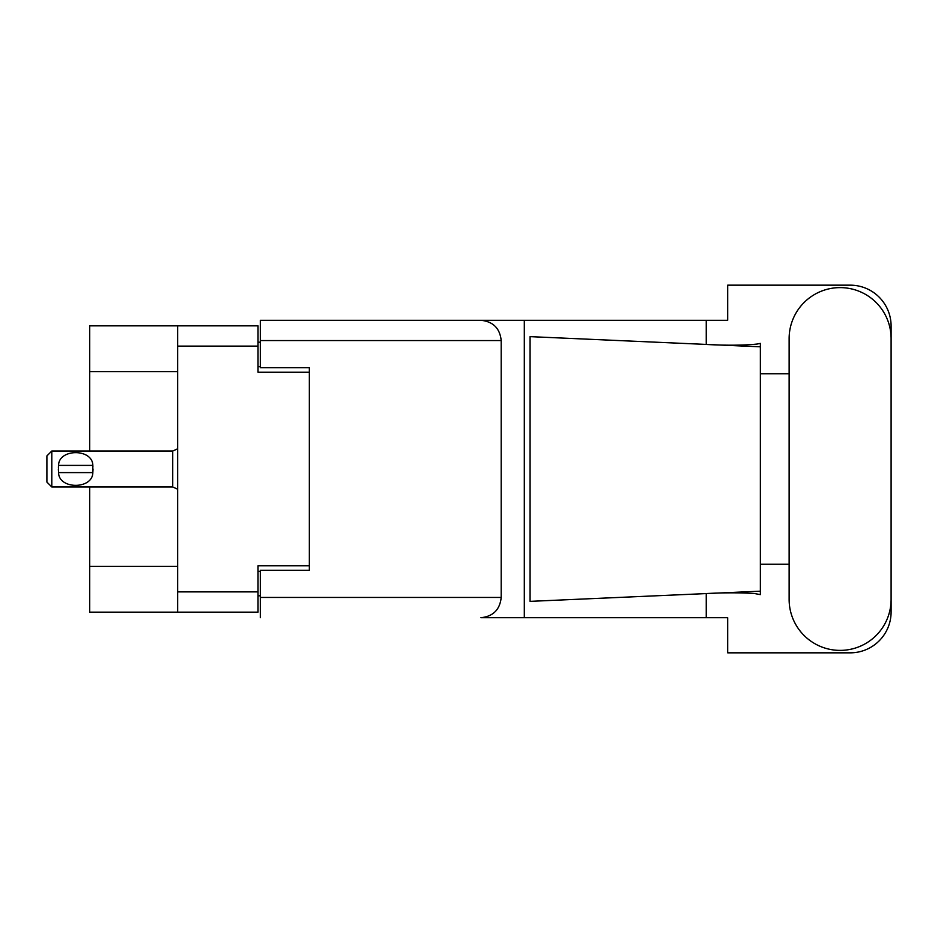 <?xml version="1.0" encoding="UTF-8"?>
<svg xmlns="http://www.w3.org/2000/svg" width="938" height="938" viewBox="0 0 938 938"><rect width="100%" height="100%" fill="white"/><g stroke="black" fill="none" stroke-linecap="round" stroke-linejoin="round"><path stroke-width="1.41" d="M177.634 371.6L89.72 371.6L89.72 325.849L258.032 325.849L258.032 372.257L309.341 372.257L309.341 367.684L309.341 570.316L260.318 570.316L260.318 597.447L501.197 597.447L501.197 340.553L260.318 340.553L260.318 320.292L727.689 320.292L727.689 285.164L850.25 285.164A40.85 40.85 0 0 1 891.1 326.014L891.1 373.805M309.341 570.316L309.341 565.743L258.032 565.743L258.032 612.151L89.72 612.151L89.72 566.4L177.634 566.4M89.72 371.6L89.72 451.026M89.72 486.974L89.72 566.4M177.634 612.151L177.634 325.849M260.318 595.806L258.032 595.806M258.032 342.194L260.318 342.194M789.128 599.405A50.98 50.98 0 0 0 840.12 650.386A50.98 50.98 0 0 0 891.1 599.405L891.1 338.595A50.98 50.98 0 0 0 840.12 287.614A50.98 50.98 0 0 0 789.128 338.595L789.128 599.405M501.197 597.447C499.907 609.665 493.154 616.418 480.924 617.708L727.689 617.708L727.689 652.836L850.25 652.836A40.85 40.85 0 0 0 891.1 611.986L891.1 564.195M789.128 564.195L760.366 564.195L760.366 369.642L760.366 373.805L789.128 373.805M760.366 594.622L754.457 593.519C739.812 592.546 722.436 592.617 702.316 593.754L530.076 601.364L530.076 336.636L760.366 346.814L760.366 594.622M706.255 617.708L706.255 593.578M706.255 344.422L706.255 320.292M524.307 617.708L524.307 320.292L260.318 320.292M760.366 346.814L760.366 343.378L757.165 344.047C742.931 345.501 724.652 345.571 702.316 344.246M309.341 367.684L260.318 367.684L260.318 340.553M260.318 617.708L260.318 597.447M480.924 320.292C493.154 321.582 499.907 328.335 501.197 340.553M760.366 591.186L702.316 593.754M51.801 451.026L46.9 455.927L46.9 482.073L51.801 486.974L51.801 451.026L172.733 451.026L177.634 448.81M58.379 467.359L58.566 465.4C58.707 448.423 92.686 448.387 92.827 465.4L92.932 466.362M58.344 469L58.566 472.6L58.566 465.4L92.827 465.4L92.827 472.6C92.698 489.589 58.684 489.601 58.566 472.6L92.827 472.6L93.05 469M177.634 591.89L258.032 591.89M258.032 346.11L177.634 346.11M258.032 571.301L260.318 571.301M260.318 366.699L258.032 366.699M177.634 489.19L172.733 486.974L172.733 451.026M172.733 486.974L51.801 486.974"/></g></svg>
